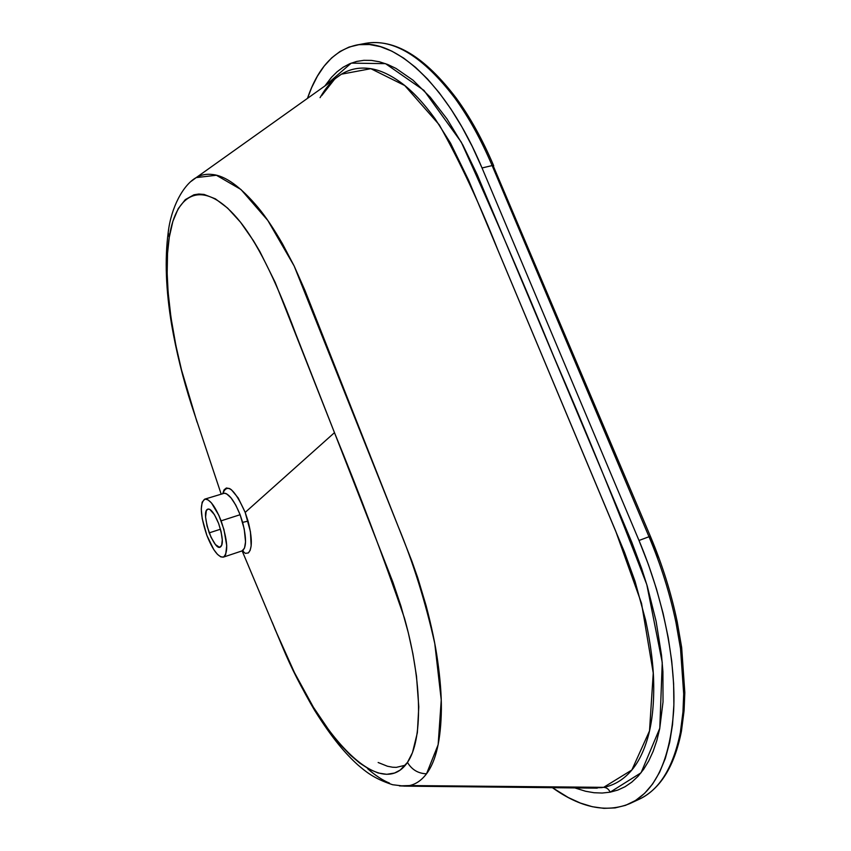 <?xml version="1.0" encoding="UTF-8"?>
<svg xmlns="http://www.w3.org/2000/svg" width="851" height="851" viewBox="0 0 851 851"><rect width="100%" height="100%" fill="white"/><g stroke="black" fill="none" stroke-linecap="round" stroke-linejoin="round"><path stroke-width="1.28" d="M321.274 95.599L320.072 97.663L321.274 95.599C326.933 86.132 333.656 78.994 341.442 74.186L335.826 78.186M589.349 788.069L602.221 787.59L409.565 785.558C416.011 784.154 421.67 780.218 426.532 773.782C421.67 780.218 416.011 784.154 409.565 785.558L406.097 786.09L399.417 785.898L409.565 785.558L603.657 787.335C606.572 787.526 608.742 789.132 610.156 792.175L617.805 790.079L625.017 786.75L631.75 782.175L638.005 776.335L643.718 769.198L648.77 760.858L653.142 751.337L656.791 740.647L659.695 728.764L663.025 701.926L662.918 671.641L661.525 655.281L656.11 621.294L647.249 586.105L641.59 568.362L631.814 542.31L477.188 174.583L462.87 145.053L446.956 118.863L430.223 97.174L412.98 80.175L395.928 68.388L387.599 64.442L379.408 61.783L371.472 60.41L363.877 60.325L356.622 61.442L349.708 63.751L343.155 67.229L337.07 71.782L331.454 77.345L324.848 85.994L351.25 63.123L385.514 63.655L423.968 90.408L461.263 142.128C492.357 210.431 523.142 281.787 553.629 356.218C585.616 429.946 616.677 506.079 646.803 584.605L662.248 662.503L659.791 728.233L641.058 772.782L610.156 792.175C608.742 789.132 606.572 787.526 603.657 787.335L631.846 770.006L649.515 730.913L653.249 673.067L641.526 603.348L615.688 531.088L497.941 250.205C479.496 203.495 459.944 161.711 439.276 124.831L404.746 85.536L370.813 68.686L341.442 74.186L196.209 177.604C201.091 174.763 206.559 173.732 212.622 174.519C225.494 175.827 240.673 186.848 258.151 207.591C265.608 216.569 273.745 228.674 282.543 243.897L294.127 265.938L304.892 290.265L411.671 560.618L417.703 577.648L426.032 605.412C431.542 626.304 435.393 644.611 437.574 660.323C440.212 678.683 441.478 695.033 441.371 709.362C440.924 739.827 435.978 761.305 426.532 773.782C418.256 773.548 411.895 769.761 407.459 762.432C379.982 802.738 318.604 734.19 282.202 646.207L272.16 622.134M200.432 431.787L191.39 404.682C172.562 345.793 162.424 280.319 169.253 237.355L168.179 232.578L168.647 229.6L168.179 232.578L169.253 237.355L167.541 253.343L167.158 273.256L168.126 292.319L170.977 317.551L175.891 345.506L181.54 370.036L197.049 422.139M222.834 493.537C227.153 482.708 234.599 488.995 245.184 512.408L248.056 521.11L242.631 522.365L240.11 514.717C234.014 499.994 228.451 492.846 223.398 493.282M204.687 499.165L224.611 493.154L226.557 493.793L231.025 497.846L235.78 505.122L240.11 514.717L221.122 520.833C215.122 506.015 209.644 498.792 204.687 499.165C199.591 503.622 200.293 515.663 206.825 535.279L213.782 549.597L217.452 554.352L220.845 556.905L223.675 557.022L225.675 554.629L226.728 545.651L223.941 529.492L218.877 515.366L211.399 502.867L207.867 499.75L204.878 499.111L202.176 502.122L201.251 509.004L202.23 518.695L206.825 535.279C212.761 550.14 218.281 557.426 223.377 557.128C228.462 552.799 227.706 540.693 221.122 520.833L240.11 514.717L244.237 529.003L245.545 541.8L244.524 548.097L242.056 550.905M220.483 529.216L209.197 532.875C213.888 543.693 217.505 548.48 220.069 547.225C223.494 545.3 223.005 537.364 218.601 523.408L221.09 531.62L222.281 539.896L221.664 545.374L219.484 547.321L215.431 544.555L210.995 537.194L207.059 526.035L205.58 517.046L206.325 510.611L208.069 509.068L209.899 509.526L214.42 514.642L218.601 523.408C214.25 513.068 210.644 508.313 207.782 509.132C204.293 510.377 204.772 518.291 209.197 532.875L220.483 529.216M589.179 788.069L603.657 787.335C613.762 785.388 622.677 780.165 630.421 771.666C638.027 763.251 643.909 751.571 648.09 736.636C652.1 722.18 653.972 704.777 653.706 684.427C653.504 665.939 650.824 644.569 645.654 620.315L635.006 581.233L624.464 552.15L468.561 180.114L450.519 143.106L435.042 118.725C423.649 103.109 412.746 91.419 402.353 83.653C391.045 75.143 380.429 70.133 370.493 68.633C359.76 67.038 350.069 68.888 341.442 74.186L335.688 78.281M191.273 181.252L196.209 177.604L191.273 181.252M274.66 628.485L294.478 672.652L313.391 707.224L330.826 732.977L340.549 744.88L350.229 754.975L359.803 763.145L369.228 769.24L378.216 773.006L386.716 774.314L394.545 773.027L400.161 770.102L407.459 762.432L412.48 752.624L417.362 732.711L418.788 706.841L416.49 676.109L412.884 653.685L408.267 632.612L400.927 606.082L392.928 582.265L334.475 432.659L245.184 512.408L250.439 531.747L251.151 545.959L250.141 550.342L248.386 552.916L245.365 553.384L242.29 550.831M378.152 762.507L387.45 766.24L392.566 767.219L396.247 767.368L405.363 765.219M222.845 493.452L224.004 489.899L226.366 487.995L229.579 488.548L231.408 489.75L238.237 498.016L245.184 512.408L334.475 432.659L275.213 282.468L259.917 251.641L253.46 240.737L240.493 222.196L227.642 208.112L215.399 198.847L204.059 194.432L198.815 194.028L193.943 194.783L185.284 199.645L178.221 208.655L172.87 221.366L169.253 237.355C176.253 190.273 205.102 177.933 240.493 222.196C260.725 247.726 279.202 289.51 295.68 333.688L334.475 432.659C359.175 492.697 382.514 554.522 404.47 618.134C422.67 683.193 422.724 740.498 407.459 762.432C411.895 769.761 418.256 773.548 426.532 773.782L438.148 744.689L441.243 699.979L434.787 643.601C425.362 601.466 413.097 562.277 398.002 526.024L294.159 266.001L267.799 220.43L240.939 189.486L216.388 175.253L196.209 177.604C183.199 184.795 171.019 207.495 168.179 232.653C164.7 259.278 165.849 289.904 171.604 324.55C176.263 351.537 182.859 378.248 191.39 404.682L221.132 493.995M638.622 799.514C659.206 790.249 673.109 767.91 680.343 732.477L682.959 712.032L683.693 693.959L680.513 648.675L675.992 622.624C669.95 593.711 660.95 565.075 649.005 536.736L639.005 540.481C663.45 598.593 676.098 661.982 673.641 710.957C669.801 760.634 655.142 791.547 629.666 803.663C606.295 813.13 580.542 807.801 552.395 787.675L568.372 797.578L580.393 803.057L592.285 806.705L603.933 808.354L615.06 807.918L625.613 805.323L635.559 800.461L644.601 793.345L652.632 783.984L659.589 772.314L665.322 758.401L669.641 742.497L672.524 724.627L673.875 704.83L673.62 683.608L671.737 661.174L668.216 637.58L663.089 613.337L656.483 588.998L648.451 564.67L639.005 540.481L482.038 167.966L472.294 146.553L461.87 126.842L450.849 108.928L439.297 92.855L427.457 78.93L415.554 67.357L403.651 58.081L391.832 51.145L380.429 46.667L369.451 44.529L358.931 44.688L349.08 47.06L339.985 51.507L331.624 57.932L324.061 66.24L317.412 76.154L311.657 87.589L307.477 98.365C317.71 68.197 333.89 50.464 356.016 45.156C393.364 36.433 446.849 83.462 482.038 167.966L492.133 165.583C481.038 139.511 468.593 117.002 454.817 98.035C423.149 56.56 393.428 38.327 365.664 43.337C393.428 38.327 423.149 56.56 454.817 98.035L456.572 98.588L456.625 99.769M610.156 792.175L602.221 793.036L594.041 792.728L585.626 791.27L574.872 787.92M389.492 783.111C382.79 780.399 375.514 775.612 367.664 768.73M658.217 557.522L649.93 536.524M639.005 540.481L482.038 167.966L492.133 165.583L649.005 536.736L639.005 540.481M242.12 550.884C246.471 548.087 246.641 538.577 242.631 522.365L248.056 521.11C252.343 538.013 252.417 548.64 248.29 552.99M683.374 709.298L684.087 710.532L682.959 712.032L680.343 732.477L681.47 731.009L680.343 732.477C673.098 767.964 659.163 790.324 638.527 799.557M684.098 691.469L684.81 692.491L683.693 693.959L682.959 712.032L684.087 710.532L684.81 692.81M680.97 646.834L681.651 647.409L680.513 648.675L683.693 693.959L684.81 692.491M676.524 621.156L677.162 621.528L675.992 622.624L680.513 648.675L681.651 647.409L677.194 621.687M493.644 165.647C482.677 139.883 470.326 117.534 456.583 98.61L454.817 98.035C468.593 117.002 481.038 139.511 492.133 165.583L493.708 165.775L492.133 165.583L649.005 536.736L650.377 536.29L649.005 536.736C660.95 565.075 669.95 593.711 675.992 622.624L677.162 621.528M677.151 621.517C671.173 592.892 662.248 564.479 650.377 536.29L493.431 166.36M321.699 95.642L334.539 79.281M223.377 557.128L242.141 550.874L282.202 646.217C291.85 668.641 302.669 690.055 314.668 710.457C332.677 739.115 345.793 754.029 358.037 765.07C365.217 771.059 373.132 778.367 392.63 784.728L404.268 786.133L597.232 788.154M456.391 98.333C424.819 56.73 394.524 38.401 365.494 43.369L356.016 45.156M681.396 731.424C674.375 766.708 660.142 789.398 638.697 799.483L629.846 803.578M242.429 550.767L243.365 551.193L242.141 550.874M681.47 730.998L684.055 710.893M684.81 692.469L681.672 647.632"/></g></svg>
